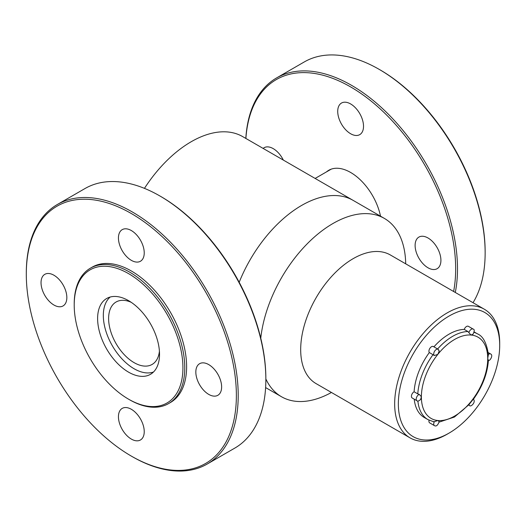 <?xml version="1.0" encoding="UTF-8"?>
<svg xmlns="http://www.w3.org/2000/svg" width="526" height="526" viewBox="0 0 526 526"><rect width="100%" height="100%" fill="white"/><g stroke="black" fill="none" stroke-linecap="round" stroke-linejoin="round"><path stroke-width="0.79" d="M405.704 263.828A102.938 59.431 120 0 0 384.401 218.428L353.071 200.347A102.938 59.431 120 0 0 239.192 282.284A102.938 59.431 120 0 1 301.608 205.442A102.938 59.431 120 0 1 353.071 200.347L242.696 136.615A102.938 59.431 120 0 0 191.227 141.718A102.938 59.431 120 0 0 144.453 188.361M153.493 372.007A43.52 25.13 60 0 1 112.34 345.779A43.52 25.13 60 0 1 110.204 297.026M159.417 351.197A36.044 20.81 60 0 1 152.119 364.433A36.044 20.81 60 0 1 116.082 343.623A36.044 20.81 60 0 1 116.082 302.003A36.044 20.81 60 0 1 131.191 302.299M384.401 218.428A102.938 59.431 120 0 0 309.558 241.48A102.938 59.431 120 0 0 260.771 338.218M265.854 378.944A102.938 59.431 120 0 0 281.463 396.722A102.938 59.431 120 0 0 331.433 392.475M484.315 309.216L390.338 254.959A74.271 42.882 120 0 0 316.067 297.841A74.271 42.882 120 0 0 316.067 383.599L410.043 437.862A74.271 42.882 -60 0 1 398.662 378.345A74.271 42.882 -60 0 1 447.179 312.898A74.271 42.882 -60 0 1 484.315 309.216A74.271 42.882 -60 0 1 499.7 343.215L499.7 345.345A71.668 41.376 120 0 0 449.026 316.087A71.668 41.376 120 0 0 398.346 403.863A71.668 41.376 120 0 0 449.026 433.115A71.668 41.376 120 0 0 499.7 345.345M449.026 433.115L447.185 434.18A74.271 42.882 -60 0 1 410.043 437.862M464.241 329.407L467.93 331.531L468.883 332.649A3.662 2.111 -60 0 1 473.15 329.079L468.364 326.311A3.662 2.111 120 0 0 464.241 329.407A49.516 28.588 120 0 0 433.917 346.858M417.795 393.902L414.107 391.771A3.662 2.111 120 0 0 411.641 394.993A3.662 2.111 120 0 0 412.18 397.985L416.973 400.753A3.662 2.111 -60 0 1 416.513 397.518A3.662 2.111 -60 0 1 419.268 394.375L417.795 393.902A49.516 28.588 -60 0 1 433.01 354.682L434.338 355.537A3.662 2.111 -60 0 1 434.555 351.276A3.662 2.111 -60 0 1 438.138 349.29L433.352 346.529A3.662 2.111 120 0 0 429.906 348.291A3.662 2.111 120 0 0 429.328 352.552L433.01 354.682M429.328 352.552A49.516 28.588 120 0 0 414.107 391.771M414.225 399.168A49.516 28.588 120 0 0 424.265 417.486L427.954 419.61A49.516 28.588 -60 0 1 417.887 401.016M429.058 420.202A3.662 2.111 120 0 0 429.689 422.891L434.476 425.659A3.662 2.111 -60 0 1 434.338 421.694L433.01 421.523M434.338 421.694L437.816 420.524L439.203 421.582C437.842 425.297 436.271 426.652 434.476 425.659M419.268 394.375L421.385 396.742L420.59 399.49C418.676 401.134 417.473 401.555 416.973 400.753M438.75 350.046L439.19 351.105L437.816 354.392L434.338 355.537M473.15 329.079C474.597 329.296 474.551 331.032 473.019 334.273L470.987 335.036L468.883 332.649M488.365 360.363L487.72 358.443L488.391 354.675C486.728 343.116 483.085 336.173 477.47 333.852L474.143 331.932M473.308 399.385C482.322 386.873 487.352 373.92 488.398 360.52L488.378 360.56M468.883 404.691L473.295 399.201M380.107 69.899L379.187 69.373A149.844 86.514 -120 0 0 379.187 69.366L380.107 69.899A148.542 85.764 60 0 1 485.143 251.829L485.143 252.894A149.844 86.514 -120 0 0 379.187 69.373A149.844 86.514 -120 0 0 304.265 61.95L276.623 77.907A149.844 86.514 60 0 1 351.546 85.33A149.844 86.514 60 0 1 455.286 292.456M453.616 291.489A148.542 85.764 -120 0 0 350.625 86.921A148.542 85.764 -120 0 0 245.892 138.463M326.482 171.89A43.783 25.274 60 0 1 328.73 170.292A43.783 25.274 60 0 1 350.625 172.462A43.783 25.274 60 0 1 380.522 216.186M428.019 237.995A18.239 10.533 60 0 1 439.933 254.071A18.239 10.533 60 0 1 437.139 268.694A18.239 10.533 60 0 1 418.893 258.161A18.239 10.533 60 0 1 418.893 237.095A18.239 10.533 60 0 1 428.019 237.995M350.625 103.944A18.239 10.533 60 0 1 362.539 120.02A18.239 10.533 60 0 1 359.745 134.636A18.239 10.533 60 0 1 341.499 124.11A18.239 10.533 60 0 1 341.499 103.043A18.239 10.533 60 0 1 350.625 103.944M263.138 148.417A18.239 10.533 60 0 1 264.105 147.727A18.239 10.533 60 0 1 273.224 148.628A18.239 10.533 60 0 1 283.317 160.068M245.826 138.423A149.844 86.514 60 0 1 276.623 77.907M473.032 302.7A149.844 86.514 -120 0 0 485.143 252.894M132.256 456.627L131.336 456.101A148.542 85.764 -120 0 0 236.371 395.453A148.542 85.764 -120 0 0 131.336 213.53A148.542 85.764 -120 0 0 26.3 274.171A148.542 85.764 -120 0 0 131.336 456.101L132.256 456.634A149.844 86.514 60 0 1 132.256 456.627L132.256 456.627A149.844 86.514 60 0 0 207.178 464.05L234.82 448.093A149.844 86.514 -120 0 0 265.854 379.496A149.844 86.514 -120 0 0 159.897 195.974A149.844 86.514 -120 0 0 84.975 188.551L57.334 204.509A149.844 86.514 60 0 1 207.178 291.023A149.844 86.514 60 0 1 207.178 464.05M131.336 260.337A18.239 10.533 -120 0 0 140.455 261.244A18.239 10.533 -120 0 0 140.455 240.178A18.239 10.533 -120 0 0 122.216 229.645A18.239 10.533 -120 0 0 119.422 244.261A18.239 10.533 -120 0 0 131.336 260.337M131.336 439.078A18.239 10.533 -120 0 0 140.455 439.979A18.239 10.533 -120 0 0 140.455 418.913A18.239 10.533 -120 0 0 122.216 408.386A18.239 10.533 -120 0 0 119.422 423.003A18.239 10.533 -120 0 0 131.336 439.078M208.73 394.388A18.239 10.533 -120 0 0 217.849 395.296A18.239 10.533 -120 0 0 217.849 374.229A18.239 10.533 -120 0 0 199.61 363.696A18.239 10.533 -120 0 0 196.816 378.319A18.239 10.533 -120 0 0 208.73 394.388M53.941 305.027A18.239 10.533 -120 0 0 63.061 305.928A18.239 10.533 -120 0 0 63.061 284.862A18.239 10.533 -120 0 0 44.822 274.329A18.239 10.533 -120 0 0 42.021 288.952A18.239 10.533 -120 0 0 53.941 305.027M168.583 403.587L170.424 402.522A78.183 45.137 -120 0 0 170.424 312.247A78.183 45.137 -120 0 0 92.247 267.109L90.406 268.168A78.183 45.137 60 0 1 168.583 313.305A78.183 45.137 60 0 1 168.583 403.587A78.183 45.137 60 0 1 129.495 399.714L128.574 399.181A76.875 44.388 -120 0 0 182.93 367.792A76.875 44.388 -120 0 0 128.574 273.638A76.875 44.388 -120 0 0 74.212 305.021A76.875 44.388 -120 0 0 128.574 399.181L129.495 399.714M159.897 195.974L160.825 196.507A148.542 85.764 60 0 1 265.854 378.431L265.854 379.496M26.3 274.171L26.3 273.106A149.844 86.514 60 0 1 57.334 204.509M128.574 372.158A43.783 25.274 -120 0 0 150.462 374.328A43.783 25.274 -120 0 0 150.462 323.773A43.783 25.274 -120 0 0 106.679 298.492A43.783 25.274 -120 0 0 99.973 333.576A43.783 25.274 -120 0 0 128.574 372.158M74.212 305.021L74.212 303.962A78.183 45.137 60 0 1 90.406 268.168M474.038 332.353A49.516 28.588 -60 0 1 477.47 333.852M437.599 348.981A49.516 28.588 -60 0 1 467.93 331.531M437.816 354.392A46.906 27.082 120 0 0 421.385 396.742M421.385 397.15A46.906 27.082 120 0 0 437.816 420.524M438.119 420.55A46.906 27.082 120 0 0 470.987 401.581M471.289 401.2A46.906 27.082 120 0 0 487.72 358.85M487.72 358.443A46.906 27.082 120 0 0 471.289 335.062M470.987 335.036A46.906 27.082 120 0 0 438.119 354.011M488.378 354.471A3.662 2.111 -60 0 1 490.659 353.985L488.2 352.565M468.738 405.013L469.494 405.447A3.662 2.111 -60 0 1 468.929 404.796M315.14 178.439L331.242 169.142M265.617 387.577L281.463 396.722M427.954 419.61L433.516 421.72M439.138 422.122L454.444 417.033L469.245 404.435M439.19 351.105L438.138 349.29M469.494 405.447C470.533 407.657 476.398 401.956 473.328 399.214M488.371 360.553C490.094 361 493.46 355.241 490.659 353.985"/></g></svg>
